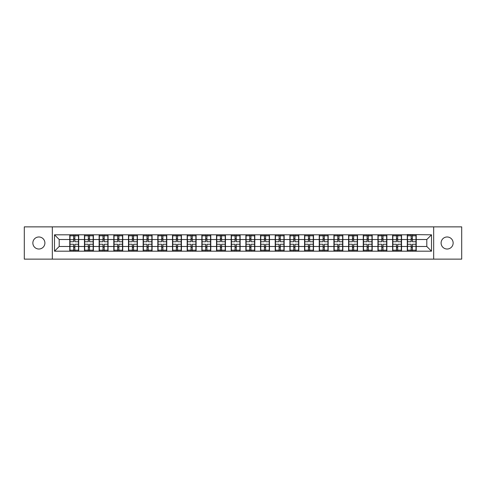 <?xml version="1.0" encoding="UTF-8"?>
<svg xmlns="http://www.w3.org/2000/svg" width="486" height="486" viewBox="0 0 486 486"><rect width="100%" height="100%" fill="white"/><g stroke="black" fill="none" stroke-linecap="round" stroke-linejoin="round"><path stroke-width="0.73" d="M447.12 249.02A6.02 6.02 0 0 1 441.1 243A6.02 6.02 0 0 1 447.12 236.98A6.02 6.02 0 0 1 453.14 243A6.02 6.02 0 0 1 447.12 249.02M38.88 249.02A6.02 6.02 0 0 1 32.86 243A6.02 6.02 0 0 1 38.88 236.98A6.02 6.02 0 0 1 44.9 243A6.02 6.02 0 0 1 38.88 249.02M433.67 259.129L461.7 259.129L461.7 226.871L433.67 226.871L433.67 259.129L52.33 259.129L52.33 226.871L24.3 226.871L24.3 259.129L52.33 259.129M433.67 226.871L52.33 226.871M426.799 246.481L426.799 239.519L416.223 239.519L416.223 246.481L426.799 246.481L431.507 251.183L431.507 234.817L407.286 234.531L407.286 239.519L401.545 239.519L401.545 246.481L407.286 246.481L407.286 239.519M431.507 251.183L54.493 251.183L54.493 234.817L69.777 234.817L69.777 239.519L59.201 239.519L59.201 246.481L69.777 246.481L69.777 239.519M407.286 234.817L69.777 234.817M407.286 246.481L407.286 251.183M401.545 246.481L401.545 251.183M401.545 234.817L401.545 239.519M386.874 246.481L392.609 246.481L392.609 239.519L386.874 239.519L386.874 251.183M392.609 246.481L392.609 251.183M392.609 234.817L392.609 239.519M386.874 234.817L386.874 239.519M372.197 246.481L377.938 246.481L377.938 239.519L372.197 239.519L372.197 251.183M377.938 246.481L377.938 251.183M377.938 234.817L377.938 239.519M372.197 234.817L372.197 239.519M357.526 246.481L363.261 246.481L363.261 239.519L357.526 239.519L357.526 251.183M363.261 246.481L363.261 251.183M363.261 234.817L363.261 239.519M357.526 234.817L357.526 239.519M342.849 246.481L348.59 246.481L348.59 239.519L342.849 239.519L342.849 251.183M348.59 246.481L348.59 251.183M348.59 234.817L348.59 239.519M342.849 234.817L342.849 239.519M328.178 246.481L333.912 246.481L333.912 239.519L328.178 239.519L328.178 251.183M333.912 246.481L333.912 251.183M333.912 234.817L333.912 239.519M328.178 234.817L328.178 239.519M313.5 246.481L319.241 246.481L319.241 239.519L313.5 239.519L313.5 251.183M319.241 246.481L319.241 251.183M319.241 234.817L319.241 239.519M313.5 234.817L313.5 239.519M298.829 246.481L304.564 246.481L304.564 239.519L298.829 239.519L298.829 251.183M304.564 246.481L304.564 251.183M304.564 234.817L304.564 239.519M298.829 234.817L298.829 239.519M284.152 246.481L289.893 246.481L289.893 239.519L284.152 239.519L284.152 251.183M289.893 246.481L289.893 251.183M289.893 234.817L289.893 239.519M284.152 234.817L284.152 239.519M269.481 246.481L275.216 246.481L275.216 239.519L269.481 239.519L269.481 251.183M275.216 246.481L275.216 251.183M275.216 234.817L275.216 239.519M269.481 234.817L269.481 239.519M254.804 246.481L260.545 246.481L260.545 239.519L254.804 239.519L254.804 251.183M260.545 246.481L260.545 251.183M260.545 234.817L260.545 239.519M254.804 234.817L254.804 239.519M240.133 246.481L245.867 246.481L245.867 239.519L240.133 239.519L240.133 251.183M245.867 246.481L245.867 251.183M245.867 234.817L245.867 239.519M240.133 234.817L240.133 239.519M225.455 246.481L231.196 246.481L231.196 239.519L225.455 239.519L225.455 251.183M231.196 246.481L231.196 251.183M231.196 234.817L231.196 239.519M225.455 234.817L225.455 239.519M210.784 246.481L216.519 246.481L216.519 239.519L210.784 239.519L210.784 251.183M216.519 246.481L216.519 251.183M216.519 234.817L216.519 239.519M210.784 234.817L210.784 239.519M196.107 246.481L201.848 246.481L201.848 239.519L196.107 239.519L196.107 251.183M201.848 246.481L201.848 251.183M201.848 234.817L201.848 239.519M196.107 234.817L196.107 239.519M181.436 246.481L187.171 246.481L187.171 239.519L181.436 239.519L181.436 251.183M187.171 246.481L187.171 251.183M187.171 234.817L187.171 239.519M181.436 234.817L181.436 239.519M166.759 246.481L172.5 246.481L172.5 239.519L166.759 239.519L166.759 251.183M172.5 246.481L172.5 251.183M172.5 234.817L172.5 239.519M166.759 234.817L166.759 239.519M152.088 246.481L157.822 246.481L157.822 239.519L152.088 239.519L152.088 251.183M157.822 246.481L157.822 251.183M157.822 234.817L157.822 239.519M152.088 234.817L152.088 239.519M137.41 246.481L143.151 246.481L143.151 239.519L137.41 239.519L137.41 251.183M143.151 246.481L143.151 251.183M143.151 234.817L143.151 239.519M137.41 234.817L137.41 239.519M122.739 246.481L128.474 246.481L128.474 239.519L122.739 239.519L122.739 251.183M128.474 246.481L128.474 251.183M128.474 234.817L128.474 239.519M122.739 234.817L122.739 239.519M108.062 246.481L113.803 246.481L113.803 239.519L108.062 239.519L108.062 251.183M113.803 246.481L113.803 251.183M113.803 234.817L113.803 239.519M108.062 234.817L108.062 239.519M93.391 246.481L99.126 246.481L99.126 239.519L93.391 239.519L93.391 251.183M99.126 246.481L99.126 251.183M99.126 234.817L99.126 239.519M93.391 234.817L93.391 239.519M78.714 246.481L84.455 246.481L84.455 239.519L78.714 239.519L78.714 251.183M84.455 246.481L84.455 251.183M84.455 234.817L84.455 239.519M78.714 234.817L78.714 239.519M69.777 246.481L69.777 251.183M59.201 246.481L54.493 251.183M54.493 234.817L59.201 239.519M416.223 246.481L416.223 251.183M416.223 234.817L416.223 239.519M431.507 234.817L426.799 239.519M78.483 244.27L78.483 251.232L74.862 251.232L74.862 244.27L78.483 244.27L78.483 234.768L74.862 234.768L74.862 235.801L78.483 235.801M70.014 239.665L73.635 239.665L73.635 234.768L70.014 234.768L70.014 244.27L73.635 244.27L73.635 251.232L70.014 251.232L70.014 250.199L73.635 250.199M73.635 238.304L74.862 238.304M74.862 235.947L73.635 235.947M73.635 239.677L74.862 239.677M73.635 239.665L73.635 241.73L70.014 241.73M70.014 235.801L73.635 235.801M73.635 246.323L74.862 246.323M73.635 250.053L74.862 250.053M73.635 247.696L74.862 247.696M70.014 244.27L70.014 250.199M74.862 250.199L78.483 250.199M74.862 235.801L74.862 241.73L78.483 241.73M93.154 244.27L93.154 251.232L89.533 251.232L89.533 244.27L93.154 244.27L93.154 234.768L89.533 234.768L89.533 235.801L93.154 235.801M84.692 239.665L88.312 239.665L88.312 234.768L84.692 234.768L84.692 244.27L88.312 244.27L88.312 251.232L84.692 251.232L84.692 250.199L88.312 250.199M88.312 238.304L89.533 238.304M89.533 235.947L88.312 235.947M88.312 239.677L89.533 239.677M88.312 239.665L88.312 241.73L84.692 241.73M84.692 235.801L88.312 235.801M88.312 246.323L89.533 246.323M88.312 250.053L89.533 250.053M88.312 247.696L89.533 247.696M84.692 244.27L84.692 250.199M89.533 250.199L93.154 250.199M89.533 235.801L89.533 241.73L93.154 241.73M107.831 244.27L107.831 251.232L104.211 251.232L104.211 244.27L107.831 244.27L107.831 234.768L104.211 234.768L104.211 235.801L107.831 235.801M99.363 239.665L102.983 239.665L102.983 234.768L99.363 234.768L99.363 244.27L102.983 244.27L102.983 251.232L99.363 251.232L99.363 250.199L102.983 250.199M102.983 238.304L104.211 238.304M104.211 235.947L102.983 235.947M102.983 239.677L104.211 239.677M102.983 239.665L102.983 241.73L99.363 241.73M99.363 235.801L102.983 235.801M102.983 246.323L104.211 246.323M102.983 250.053L104.211 250.053M102.983 247.696L104.211 247.696M99.363 244.27L99.363 250.199M104.211 250.199L107.831 250.199M104.211 235.801L104.211 241.73L107.831 241.73M122.502 244.27L122.502 251.232L118.882 251.232L118.882 244.27L122.502 244.27L122.502 234.768L118.882 234.768L118.882 235.801L122.502 235.801M114.04 239.665L117.661 239.665L117.661 234.768L114.04 234.768L114.04 244.27L117.661 244.27L117.661 251.232L114.04 251.232L114.04 250.199L117.661 250.199M117.661 238.304L118.882 238.304M118.882 235.947L117.661 235.947M117.661 239.677L118.882 239.677M117.661 239.665L117.661 241.73L114.04 241.73M114.04 235.801L117.661 235.801M117.661 246.323L118.882 246.323M117.661 250.053L118.882 250.053M117.661 247.696L118.882 247.696M114.04 244.27L114.04 250.199M118.882 250.199L122.502 250.199M118.882 235.801L118.882 241.73L122.502 241.73M137.18 244.27L137.18 251.232L133.559 251.232L133.559 244.27L137.18 244.27L137.18 234.768L133.559 234.768L133.559 235.801L137.18 235.801M128.711 239.665L132.332 239.665L132.332 234.768L128.711 234.768L128.711 244.27L132.332 244.27L132.332 251.232L128.711 251.232L128.711 250.199L132.332 250.199M132.332 238.304L133.559 238.304M133.559 235.947L132.332 235.947M132.332 239.677L133.559 239.677M132.332 239.665L132.332 241.73L128.711 241.73M128.711 235.801L132.332 235.801M132.332 246.323L133.559 246.323M132.332 250.053L133.559 250.053M132.332 247.696L133.559 247.696M128.711 244.27L128.711 250.199M133.559 250.199L137.18 250.199M133.559 235.801L133.559 241.73L137.18 241.73M151.851 244.27L151.851 251.232L148.23 251.232L148.23 244.27L151.851 244.27L151.851 234.768L148.23 234.768L148.23 235.801L151.851 235.801M143.388 239.665L147.009 239.665L147.009 234.768L143.388 234.768L143.388 244.27L147.009 244.27L147.009 251.232L143.388 251.232L143.388 250.199L147.009 250.199M147.009 238.304L148.23 238.304M148.23 235.947L147.009 235.947M147.009 239.677L148.23 239.677M147.009 239.665L147.009 241.73L143.388 241.73M143.388 235.801L147.009 235.801M147.009 246.323L148.23 246.323M147.009 250.053L148.23 250.053M147.009 247.696L148.23 247.696M143.388 244.27L143.388 250.199M148.23 250.199L151.851 250.199M148.23 235.801L148.23 241.73L151.851 241.73M166.528 244.27L166.528 251.232L162.901 251.232L162.901 244.27L166.528 244.27L166.528 234.768L162.901 234.768L162.901 235.801L166.528 235.801M158.059 239.665L161.68 239.665L161.68 234.768L158.059 234.768L158.059 244.27L161.68 244.27L161.68 251.232L158.059 251.232L158.059 250.199L161.68 250.199M161.68 238.304L162.901 238.304M162.901 235.947L161.68 235.947M161.68 239.677L162.901 239.677M161.68 239.665L161.68 241.73L158.059 241.73M158.059 235.801L161.68 235.801M161.68 246.323L162.901 246.323M161.68 250.053L162.901 250.053M161.68 247.696L162.901 247.696M158.059 244.27L158.059 250.199M162.901 250.199L166.528 250.199M162.901 235.801L162.901 241.73L166.528 241.73M181.199 244.27L181.199 251.232L177.578 251.232L177.578 244.27L181.199 244.27L181.199 234.768L177.578 234.768L177.578 235.801L181.199 235.801M172.737 239.665L176.357 239.665L176.357 234.768L172.737 234.768L172.737 244.27L176.357 244.27L176.357 251.232L172.737 251.232L172.737 250.199L176.357 250.199M176.357 238.304L177.578 238.304M177.578 235.947L176.357 235.947M176.357 239.677L177.578 239.677M176.357 239.665L176.357 241.73L172.737 241.73M172.737 235.801L176.357 235.801M176.357 246.323L177.578 246.323M176.357 250.053L177.578 250.053M176.357 247.696L177.578 247.696M172.737 244.27L172.737 250.199M177.578 250.199L181.199 250.199M177.578 235.801L177.578 241.73L181.199 241.73M195.876 244.27L195.876 251.232L192.249 251.232L192.249 244.27L195.876 244.27L195.876 234.768L192.249 234.768L192.249 235.801L195.876 235.801M187.408 239.665L191.028 239.665L191.028 234.768L187.408 234.768L187.408 244.27L191.028 244.27L191.028 251.232L187.408 251.232L187.408 250.199L191.028 250.199M191.028 238.304L192.249 238.304M192.249 235.947L191.028 235.947M191.028 239.677L192.249 239.677M191.028 239.665L191.028 241.73L187.408 241.73M187.408 235.801L191.028 235.801M191.028 246.323L192.249 246.323M191.028 250.053L192.249 250.053M191.028 247.696L192.249 247.696M187.408 244.27L187.408 250.199M192.249 250.199L195.876 250.199M192.249 235.801L192.249 241.73L195.876 241.73M210.547 244.27L210.547 251.232L206.927 251.232L206.927 244.27L210.547 244.27L210.547 234.768L206.927 234.768L206.927 235.801L210.547 235.801M202.085 239.665L205.706 239.665L205.706 234.768L202.085 234.768L202.085 244.27L205.706 244.27L205.706 251.232L202.085 251.232L202.085 250.199L205.706 250.199M205.706 238.304L206.927 238.304M206.927 235.947L205.706 235.947M205.706 239.677L206.927 239.677M205.706 239.665L205.706 241.73L202.085 241.73M202.085 235.801L205.706 235.801M205.706 246.323L206.927 246.323M205.706 250.053L206.927 250.053M205.706 247.696L206.927 247.696M202.085 244.27L202.085 250.199M206.927 250.199L210.547 250.199M206.927 235.801L206.927 241.73L210.547 241.73M225.225 244.27L225.225 251.232L221.598 251.232L221.598 244.27L225.225 244.27L225.225 234.768L221.598 234.768L221.598 235.801L225.225 235.801M216.756 239.665L220.377 239.665L220.377 234.768L216.756 234.768L216.756 244.27L220.377 244.27L220.377 251.232L216.756 251.232L216.756 250.199L220.377 250.199M220.377 238.304L221.598 238.304M221.598 235.947L220.377 235.947M220.377 239.677L221.598 239.677M220.377 239.665L220.377 241.73L216.756 241.73M216.756 235.801L220.377 235.801M220.377 246.323L221.598 246.323M220.377 250.053L221.598 250.053M220.377 247.696L221.598 247.696M216.756 244.27L216.756 250.199M221.598 250.199L225.225 250.199M221.598 235.801L221.598 241.73L225.225 241.73M239.896 244.27L239.896 251.232L236.275 251.232L236.275 244.27L239.896 244.27L239.896 234.768L236.275 234.768L236.275 235.801L239.896 235.801M231.427 239.665L235.054 239.665L235.054 234.768L231.427 234.768L231.427 244.27L235.054 244.27L235.054 251.232L231.427 251.232L231.427 250.199L235.054 250.199M235.054 238.304L236.275 238.304M236.275 235.947L235.054 235.947M235.054 239.677L236.275 239.677M235.054 239.665L235.054 241.73L231.427 241.73M231.427 235.801L235.054 235.801M235.054 246.323L236.275 246.323M235.054 250.053L236.275 250.053M235.054 247.696L236.275 247.696M231.427 244.27L231.427 250.199M236.275 250.199L239.896 250.199M236.275 235.801L236.275 241.73L239.896 241.73M254.573 244.27L254.573 251.232L250.946 251.232L250.946 244.27L254.573 244.27L254.573 234.768L250.946 234.768L250.946 235.801L254.573 235.801M246.104 239.665L249.725 239.665L249.725 234.768L246.104 234.768L246.104 244.27L249.725 244.27L249.725 251.232L246.104 251.232L246.104 250.199L249.725 250.199M249.725 238.304L250.946 238.304M250.946 235.947L249.725 235.947M249.725 239.677L250.946 239.677M249.725 239.665L249.725 241.73L246.104 241.73M246.104 235.801L249.725 235.801M249.725 246.323L250.946 246.323M249.725 250.053L250.946 250.053M249.725 247.696L250.946 247.696M246.104 244.27L246.104 250.199M250.946 250.199L254.573 250.199M250.946 235.801L250.946 241.73L254.573 241.73M269.244 244.27L269.244 251.232L265.623 251.232L265.623 244.27L269.244 244.27L269.244 234.768L265.623 234.768L265.623 235.801L269.244 235.801M260.775 239.665L264.402 239.665L264.402 234.768L260.775 234.768L260.775 244.27L264.402 244.27L264.402 251.232L260.775 251.232L260.775 250.199L264.402 250.199M264.402 238.304L265.623 238.304M265.623 235.947L264.402 235.947M264.402 239.677L265.623 239.677M264.402 239.665L264.402 241.73L260.775 241.73M260.775 235.801L264.402 235.801M264.402 246.323L265.623 246.323M264.402 250.053L265.623 250.053M264.402 247.696L265.623 247.696M260.775 244.27L260.775 250.199M265.623 250.199L269.244 250.199M265.623 235.801L265.623 241.73L269.244 241.73M283.915 244.27L283.915 251.232L280.294 251.232L280.294 244.27L283.915 244.27L283.915 234.768L280.294 234.768L280.294 235.801L283.915 235.801M275.453 239.665L279.073 239.665L279.073 234.768L275.453 234.768L275.453 244.27L279.073 244.27L279.073 251.232L275.453 251.232L275.453 250.199L279.073 250.199M279.073 238.304L280.294 238.304M280.294 235.947L279.073 235.947M279.073 239.677L280.294 239.677M279.073 239.665L279.073 241.73L275.453 241.73M275.453 235.801L279.073 235.801M279.073 246.323L280.294 246.323M279.073 250.053L280.294 250.053M279.073 247.696L280.294 247.696M275.453 244.27L275.453 250.199M280.294 250.199L283.915 250.199M280.294 235.801L280.294 241.73L283.915 241.73M298.592 244.27L298.592 251.232L294.972 251.232L294.972 244.27L298.592 244.27L298.592 234.768L294.972 234.768L294.972 235.801L298.592 235.801M290.124 239.665L293.751 239.665L293.751 234.768L290.124 234.768L290.124 244.27L293.751 244.27L293.751 251.232L290.124 251.232L290.124 250.199L293.751 250.199M293.751 238.304L294.972 238.304M294.972 235.947L293.751 235.947M293.751 239.677L294.972 239.677M293.751 239.665L293.751 241.73L290.124 241.73M290.124 235.801L293.751 235.801M293.751 246.323L294.972 246.323M293.751 250.053L294.972 250.053M293.751 247.696L294.972 247.696M290.124 244.27L290.124 250.199M294.972 250.199L298.592 250.199M294.972 235.801L294.972 241.73L298.592 241.73M313.263 244.27L313.263 251.232L309.643 251.232L309.643 244.27L313.263 244.27L313.263 234.768L309.643 234.768L309.643 235.801L313.263 235.801M304.801 239.665L308.422 239.665L308.422 234.768L304.801 234.768L304.801 244.27L308.422 244.27L308.422 251.232L304.801 251.232L304.801 250.199L308.422 250.199M308.422 238.304L309.643 238.304M309.643 235.947L308.422 235.947M308.422 239.677L309.643 239.677M308.422 239.665L308.422 241.73L304.801 241.73M304.801 235.801L308.422 235.801M308.422 246.323L309.643 246.323M308.422 250.053L309.643 250.053M308.422 247.696L309.643 247.696M304.801 244.27L304.801 250.199M309.643 250.199L313.263 250.199M309.643 235.801L309.643 241.73L313.263 241.73M327.941 244.27L327.941 251.232L324.32 251.232L324.32 244.27L327.941 244.27L327.941 234.768L324.32 234.768L324.32 235.801L327.941 235.801M319.472 239.665L323.099 239.665L323.099 234.768L319.472 234.768L319.472 244.27L323.099 244.27L323.099 251.232L319.472 251.232L319.472 250.199L323.099 250.199M323.099 238.304L324.32 238.304M324.32 235.947L323.099 235.947M323.099 239.677L324.32 239.677M323.099 239.665L323.099 241.73L319.472 241.73M319.472 235.801L323.099 235.801M323.099 246.323L324.32 246.323M323.099 250.053L324.32 250.053M323.099 247.696L324.32 247.696M319.472 244.27L319.472 250.199M324.32 250.199L327.941 250.199M324.32 235.801L324.32 241.73L327.941 241.73M342.612 244.27L342.612 251.232L338.991 251.232L338.991 244.27L342.612 244.27L342.612 234.768L338.991 234.768L338.991 235.801L342.612 235.801M334.149 239.665L337.77 239.665L337.77 234.768L334.149 234.768L334.149 244.27L337.77 244.27L337.77 251.232L334.149 251.232L334.149 250.199L337.77 250.199M337.77 238.304L338.991 238.304M338.991 235.947L337.77 235.947M337.77 239.677L338.991 239.677M337.77 239.665L337.77 241.73L334.149 241.73M334.149 235.801L337.77 235.801M337.77 246.323L338.991 246.323M337.77 250.053L338.991 250.053M337.77 247.696L338.991 247.696M334.149 244.27L334.149 250.199M338.991 250.199L342.612 250.199M338.991 235.801L338.991 241.73L342.612 241.73M357.289 244.27L357.289 251.232L353.668 251.232L353.668 244.27L357.289 244.27L357.289 234.768L353.668 234.768L353.668 235.801L357.289 235.801M348.82 239.665L352.441 239.665L352.441 234.768L348.82 234.768L348.82 244.27L352.441 244.27L352.441 251.232L348.82 251.232L348.82 250.199L352.441 250.199M352.441 238.304L353.668 238.304M353.668 235.947L352.441 235.947M352.441 239.677L353.668 239.677M352.441 239.665L352.441 241.73L348.82 241.73M348.82 235.801L352.441 235.801M352.441 246.323L353.668 246.323M352.441 250.053L353.668 250.053M352.441 247.696L353.668 247.696M348.82 244.27L348.82 250.199M353.668 250.199L357.289 250.199M353.668 235.801L353.668 241.73L357.289 241.73M371.96 244.27L371.96 251.232L368.339 251.232L368.339 244.27L371.96 244.27L371.96 234.768L368.339 234.768L368.339 235.801L371.96 235.801M363.498 239.665L367.118 239.665L367.118 234.768L363.498 234.768L363.498 244.27L367.118 244.27L367.118 251.232L363.498 251.232L363.498 250.199L367.118 250.199M367.118 238.304L368.339 238.304M368.339 235.947L367.118 235.947M367.118 239.677L368.339 239.677M367.118 239.665L367.118 241.73L363.498 241.73M363.498 235.801L367.118 235.801M367.118 246.323L368.339 246.323M367.118 250.053L368.339 250.053M367.118 247.696L368.339 247.696M363.498 244.27L363.498 250.199M368.339 250.199L371.96 250.199M368.339 235.801L368.339 241.73L371.96 241.73M386.637 244.27L386.637 251.232L383.017 251.232L383.017 244.27L386.637 244.27L386.637 234.768L383.017 234.768L383.017 235.801L386.637 235.801M378.169 239.665L381.789 239.665L381.789 234.768L378.169 234.768L378.169 244.27L381.789 244.27L381.789 251.232L378.169 251.232L378.169 250.199L381.789 250.199M381.789 238.304L383.017 238.304M383.017 235.947L381.789 235.947M381.789 239.677L383.017 239.677M381.789 239.665L381.789 241.73L378.169 241.73M378.169 235.801L381.789 235.801M381.789 246.323L383.017 246.323M381.789 250.053L383.017 250.053M381.789 247.696L383.017 247.696M378.169 244.27L378.169 250.199M383.017 250.199L386.637 250.199M383.017 235.801L383.017 241.73L386.637 241.73M401.308 244.27L401.308 251.232L397.688 251.232L397.688 244.27L401.308 244.27L401.308 234.768L397.688 234.768L397.688 235.801L401.308 235.801M392.846 239.665L396.467 239.665L396.467 234.768L392.846 234.768L392.846 244.27L396.467 244.27L396.467 251.232L392.846 251.232L392.846 250.199L396.467 250.199M396.467 238.304L397.688 238.304M397.688 235.947L396.467 235.947M396.467 239.677L397.688 239.677M396.467 239.665L396.467 241.73L392.846 241.73M392.846 235.801L396.467 235.801M396.467 246.323L397.688 246.323M396.467 250.053L397.688 250.053M396.467 247.696L397.688 247.696M392.846 244.27L392.846 250.199M397.688 250.199L401.308 250.199M397.688 235.801L397.688 241.73L401.308 241.73M415.986 244.27L415.986 251.232L412.365 251.232L412.365 244.27L415.986 244.27L415.986 234.768L412.365 234.768L412.365 235.801L415.986 235.801M407.517 239.665L411.138 239.665L411.138 234.768L407.517 234.768L407.517 244.27L411.138 244.27L411.138 251.232L407.517 251.232L407.517 250.199L411.138 250.199M411.138 238.304L412.365 238.304M412.365 235.947L411.138 235.947M411.138 239.677L412.365 239.677M411.138 239.665L411.138 241.73L407.517 241.73M407.517 235.801L411.138 235.801M411.138 246.323L412.365 246.323M411.138 250.053L412.365 250.053M411.138 247.696L412.365 247.696M407.517 244.27L407.517 250.199M412.365 250.199L415.986 250.199M412.365 235.801L412.365 241.73L415.986 241.73M70.014 246.335L73.635 246.335M74.862 246.335L78.483 246.335M74.862 239.665L78.483 239.665M84.692 246.335L88.312 246.335M89.533 246.335L93.154 246.335M89.533 239.665L93.154 239.665M99.363 246.335L102.983 246.335M104.211 246.335L107.831 246.335M104.211 239.665L107.831 239.665M114.04 246.335L117.661 246.335M118.882 246.335L122.502 246.335M118.882 239.665L122.502 239.665M128.711 246.335L132.332 246.335M133.559 246.335L137.18 246.335M133.559 239.665L137.18 239.665M143.388 246.335L147.009 246.335M148.23 246.335L151.851 246.335M148.23 239.665L151.851 239.665M158.059 246.335L161.68 246.335M162.901 246.335L166.528 246.335M162.901 239.665L166.528 239.665M172.737 246.335L176.357 246.335M177.578 246.335L181.199 246.335M177.578 239.665L181.199 239.665M187.408 246.335L191.028 246.335M192.249 246.335L195.876 246.335M192.249 239.665L195.876 239.665M202.085 246.335L205.706 246.335M206.927 246.335L210.547 246.335M206.927 239.665L210.547 239.665M216.756 246.335L220.377 246.335M221.598 246.335L225.225 246.335M221.598 239.665L225.225 239.665M231.427 246.335L235.054 246.335M236.275 246.335L239.896 246.335M236.275 239.665L239.896 239.665M246.104 246.335L249.725 246.335M250.946 246.335L254.573 246.335M250.946 239.665L254.573 239.665M260.775 246.335L264.402 246.335M265.623 246.335L269.244 246.335M265.623 239.665L269.244 239.665M275.453 246.335L279.073 246.335M280.294 246.335L283.915 246.335M280.294 239.665L283.915 239.665M290.124 246.335L293.751 246.335M294.972 246.335L298.592 246.335M294.972 239.665L298.592 239.665M304.801 246.335L308.422 246.335M309.643 246.335L313.263 246.335M309.643 239.665L313.263 239.665M319.472 246.335L323.099 246.335M324.32 246.335L327.941 246.335M324.32 239.665L327.941 239.665M334.149 246.335L337.77 246.335M338.991 246.335L342.612 246.335M338.991 239.665L342.612 239.665M348.82 246.335L352.441 246.335M353.668 246.335L357.289 246.335M353.668 239.665L357.289 239.665M363.498 246.335L367.118 246.335M368.339 246.335L371.96 246.335M368.339 239.665L371.96 239.665M378.169 246.335L381.789 246.335M383.017 246.335L386.637 246.335M383.017 239.665L386.637 239.665M392.846 246.335L396.467 246.335M397.688 246.335L401.308 246.335M397.688 239.665L401.308 239.665M407.517 246.335L411.138 246.335M412.365 246.335L415.986 246.335M412.365 239.665L415.986 239.665"/></g></svg>
